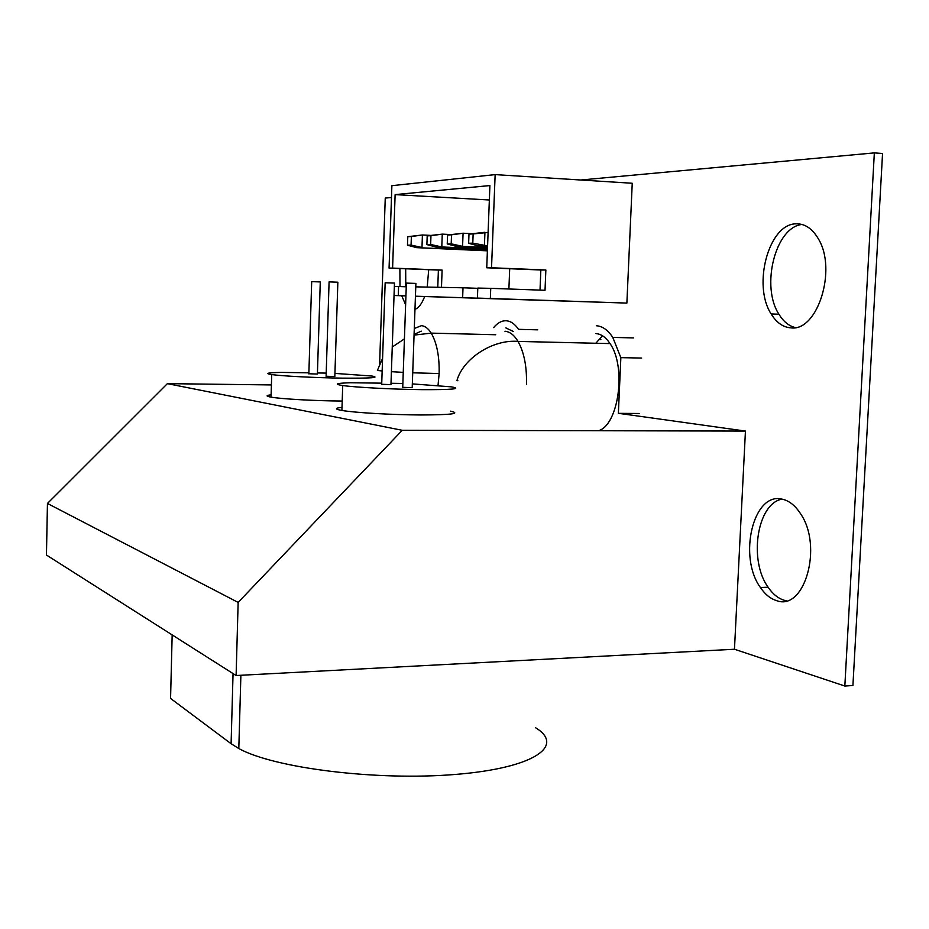 <?xml version="1.0" encoding="UTF-8"?>
<svg xmlns="http://www.w3.org/2000/svg" width="929" height="929" viewBox="0 0 929 929"><rect width="100%" height="100%" fill="white"/><g stroke="black" fill="none" stroke-linecap="round" stroke-linejoin="round"><path stroke-width="1.39" d="M47.449 503.46L167.383 383.642L402.245 430.29L238.149 602.41L47.449 503.46L46.45 555.043L236.105 675.522L734.467 649.243L745.441 431.068L618.807 413.359M402.245 430.29L745.441 431.068M236.105 675.522L238.149 602.41M167.383 383.642L271.407 384.931M535.568 727.721C565.401 745.906 534.338 768.109 455.268 774.449C376.5 781.01 273.892 768.086 238.811 748.53L231.1 743.723L170.564 698.434L172.167 634.902M406.379 283.101L415.89 283.415L412.197 387.66L402.733 387.335M385.152 282.776L394.465 283.078L390.958 384.618L381.691 384.292M381.738 383.166L350.512 382.748C336.17 383.189 333.569 384.118 342.708 385.535C355.528 387.37 392.735 389.321 421.731 389.646C452.423 389.785 462.328 388.856 451.459 386.87L412.325 383.886M402.861 383.468L391.004 383.282M342 407.343C334.684 408.121 334.649 409.155 341.907 410.455C354.692 412.685 391.852 414.833 420.814 414.973C451.482 414.868 461.399 413.602 450.553 411.164M326.102 376.419L329.087 281.882L337.854 282.207L334.835 376.535L326.102 376.257M311.691 281.638L320.273 281.928L317.404 374.039L308.846 373.76M308.881 372.831L281.081 372.401C267.494 372.703 264.37 373.423 271.709 374.573C282.195 376.082 315.349 377.778 342.127 378.138C370.683 378.37 380.635 377.662 371.983 376.036L334.928 373.4M271.117 394.837C265.764 395.417 265.74 396.184 271.047 397.136C281.232 398.982 315.535 400.887 342.209 401.049M317.439 372.959L326.207 373.098M509.696 268.713L508.895 288.989M415.437 296.2L531.144 299.893L477.413 298.093L490.349 298.499L490.744 288.338L545.021 290.289L545.857 269.991L491.534 267.761L495.145 174.606L632.243 183.257L626.878 303.086L490.349 298.499M415.774 286.852L463.014 287.793L462.642 297.628M394.035 295.492L405.927 295.887L394.035 295.503M394.349 286.434L398.587 286.515L398.274 295.631M495.145 174.606L391.887 185.684L389.065 268.109L438.395 270.072L437.768 287.293M415.437 296.223L626.878 303.086M491.534 267.761L486.738 267.784L489.908 185.556L395.127 194.614L392.595 268.098L389.065 268.109M477.413 298.093L477.796 288.083L490.744 288.338M392.595 268.098L442.111 270.072L441.472 287.363M395.127 194.614L489.351 199.99M540.016 290.115L540.841 269.991L486.738 267.784M477.785 288.315L463.014 287.793M406.252 286.794L398.587 286.515M545.857 269.991L540.841 269.991M442.111 270.072L438.395 270.072M407.483 245.21L411.071 245.093L411.373 236.523L407.785 236.674L407.483 245.21L416.726 247.66L487.388 250.83M416.726 247.66L487.411 250.447M411.071 245.093L421.975 247.509L422.416 234.991L430.324 235.374M411.373 236.523L422.416 234.991L407.785 236.674M436.282 247.102L441.786 246.951L442.262 234.131L427.201 235.85L426.887 244.594L436.282 247.102L487.446 249.425M426.887 244.594L430.65 244.478L430.963 235.699L442.262 234.131L450.553 234.538M430.65 244.478L441.786 246.951L487.458 249.018M456.801 246.533L462.584 246.359L463.072 233.225L447.581 235.002L447.244 243.955L456.801 246.533L487.504 247.927M447.244 243.955L451.204 243.828L451.529 234.828L463.072 233.225L471.793 233.655M451.204 243.828L462.584 246.359L487.516 247.509M478.342 245.918L484.427 245.744L484.938 232.285L468.982 234.096L468.634 243.282L478.342 245.918L487.562 246.348M468.634 243.282L472.791 243.154L473.14 233.922L488.097 232.436M472.791 243.154L487.586 245.895M430.963 235.699L427.201 235.85M451.529 234.828L447.581 235.002M473.14 233.922L468.982 234.096M641.672 358.06L620.851 357.642L618.366 413.347L639.152 413.486M596.325 325.742C602.433 326.16 607.914 330.039 612.78 337.401L620.851 357.642M595.977 333.604C601.202 333.999 605.882 337.332 610.028 343.591C626.692 366.781 618.633 425.261 598.415 430.731M602.48 335.775L595.814 343.254M599.879 339.596L600.854 339.619M505.887 327.925L513.249 331.456M493.647 327.6C497.549 322.874 501.718 320.598 506.177 320.772C510.671 321.062 514.794 323.919 518.533 329.33L537.752 329.841M405.683 268.771L405.776 286.771M414.996 308.707L415.623 309.09M399.888 268.539L399.981 286.562M401.746 295.77L405.625 304.817M802.006 224.47C775.32 227.048 760.596 286.504 778.932 314.223C783.344 321.469 788.779 325.916 795.201 327.577M796.327 223.831C768.829 223.343 752.223 285.249 771.175 313.967C776.481 322.642 783.054 327.275 790.904 327.856C817.52 331.758 837.389 269.305 818.24 238.66C812.318 228.627 805.013 223.692 796.327 223.831M782.055 499.14C757.112 503.39 748.426 560.222 768.097 587.209C772.823 594.142 778.281 598.52 784.471 600.331L786.445 600.784M781.986 499.128C753.187 491.836 737.951 556.877 760.398 587.5C765.101 594.444 770.536 598.833 776.69 600.657C804.607 611.375 823.199 546.229 800.531 513.691C795.166 505.434 788.976 500.568 781.986 499.128M580.776 180.005L874.34 152.89L882.55 153.506L852.915 685.509L844.833 686.032L734.467 649.243M379.624 363.936L385.256 198.074L391.481 197.494M874.34 152.89L844.833 686.032M414.973 309.357C418.735 307.917 421.963 303.644 424.646 296.537M427.224 287.084L428.699 269.689M231.1 743.723L233.051 673.583M457.858 380.727L456.917 380.611C463.083 358.431 492.916 339.166 518.022 341.419C524.119 352.37 526.929 366.641 526.476 384.234M504.958 331.247C509.8 331.641 514.155 335.032 518.022 341.419L610.028 343.591M378.068 370.52L382.156 370.961M391.411 371.681L403.256 372.366M412.72 372.796L439.138 373.551L438.023 385.465M414.288 328.494L421.441 325.673C425.006 325.951 428.257 328.436 431.219 333.128C436.862 342.929 439.498 356.411 439.138 373.551M414.079 334.405L421.255 331.142M238.811 748.53L240.878 675.267M406.379 283.066L402.721 387.556M385.163 282.741L381.691 384.49M341.907 410.455L342.708 385.535M311.691 281.615L308.846 373.911M271.047 397.136L271.709 374.573M612.78 337.401L633.485 337.912M414.055 335.114L431.219 333.128L495.749 334.742M404.429 338.864L392.259 347.016M382.585 358.339L377.395 370.427M771.175 313.967L778.932 314.223M760.398 587.5L768.097 587.209"/></g></svg>
